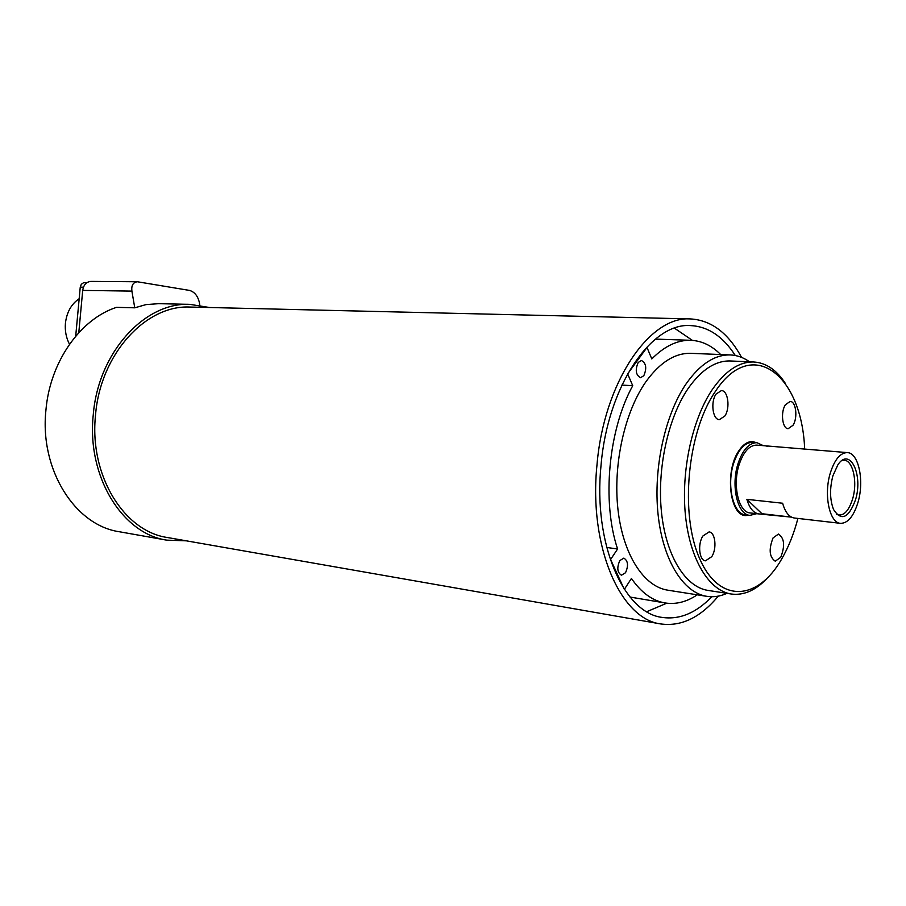 <?xml version="1.0" encoding="UTF-8"?>
<svg xmlns="http://www.w3.org/2000/svg" width="906" height="906" viewBox="0 0 906 906"><rect width="100%" height="100%" fill="white"/><g stroke="black" fill="none" stroke-linecap="round" stroke-linejoin="round"><path stroke-width="1.36" d="M711.799 596.737C696.148 613 679.602 619.897 662.184 617.416C623.509 612.943 593.022 543.294 601.029 465.367C607.552 386.488 651.199 322.57 690.372 325.571C708.039 326.432 723.011 336.42 735.298 355.514M674.46 328.176L692.41 340.384M190.804 307.077L190.147 307.055C145.945 304.665 100.317 353.963 95.526 415.084C89.071 475.424 124.088 531.46 167.508 537.53L660.768 623.94C620.474 619.16 588.606 546.488 596.975 465.027C603.792 382.581 649.398 315.9 690.225 318.912C711.074 320.045 728.186 332.876 741.561 357.383M718.299 596.125C700.531 617.484 681.357 626.759 660.768 623.94M666.759 603.203L646.771 611.686M749.534 361.811C743.475 357.496 737.02 355.209 730.168 354.925C714.698 354.608 700.089 364.155 686.306 383.566C665.072 414.348 653.226 468.164 658.05 514.189C662.83 560.259 683.237 592.796 706.884 596.341C713.588 597.36 720.281 596.352 726.986 593.351M691.029 353.34L690.61 353.329C674.902 353 660.1 362.332 646.193 381.347C624.755 411.494 612.92 464.2 617.949 509.331C622.943 554.517 643.713 586.556 667.733 590.168L706.884 596.341M619.817 560.587L623.838 558.119C628.051 560.746 628.617 565.604 625.536 572.717L621.459 575.219C617.258 572.569 616.714 567.688 619.817 560.587M638.198 362.468L641.448 360.497C646.182 363.17 646.963 368.244 643.804 375.718L640.508 377.723C635.785 375.016 635.015 369.942 638.198 362.468M720.678 354.54C711.663 345.492 701.629 340.735 690.576 340.294C677.371 339.988 664.438 346.194 651.799 358.935L646.997 347.451L627.405 374.167M621.867 385.073L632.739 385.707L627.779 374.189M632.739 385.707C608.402 429.671 601.72 501.72 617.586 548.991L610.587 559.512L624.075 588.9M630.055 597.054L665.208 602.977C652.513 600.848 641.255 592.671 631.425 578.447L624.596 588.979M665.208 602.977C676.057 604.619 686.748 601.901 697.258 594.823M655.265 339.229L658.866 339.206M606.669 547.451L617.586 548.991M711.754 556.669C717.122 548.617 715.366 532.196 709.058 531.924L702.909 535.99C697.473 543.985 699.217 560.52 705.48 560.825L711.754 556.669M724.8 416.08C730.429 408.198 728.084 390.384 721.391 390.599L716.068 394.065C710.372 401.879 712.716 419.818 719.364 419.625L724.8 416.08M792.988 425.31C797.982 417.904 796.034 401.245 790.157 401.437L785.423 404.733C780.36 412.105 782.32 428.866 788.163 428.685L792.988 425.31M780.745 557.292C785.174 545.854 784.415 538.119 778.481 534.064L773.067 537.892C768.605 549.33 769.33 557.088 775.242 561.199L780.745 557.292M797.926 518.436C793.849 533.861 788.39 547.473 781.538 559.274C757.801 600.837 719.251 603.804 699.67 558.685C679.681 514.189 687.269 432.377 715.162 391.754C751.72 335.175 801.867 374.529 804.664 449.082M766.397 579.081C755.185 590.61 743.509 595.593 731.357 594.03C709.07 590.746 689.908 559.546 685.446 515.321C680.972 471.143 692.161 419.399 712.195 389.705C725.242 370.894 739.081 361.653 753.724 361.992C766.012 362.74 776.578 369.908 785.411 383.487M749.251 515.276L745.525 515.582C729.624 515.435 724.698 471.211 738.662 451.075C742.977 444.518 747.643 441.358 752.66 441.607L756.317 442.638M731.357 594.03L707.994 590.406C685.48 587.088 666.08 556.171 661.505 512.445C656.907 468.776 668.096 417.655 688.254 388.323C701.38 369.75 715.344 360.622 730.123 360.962L730.508 360.984M841.787 460.701L842.41 460.508C852.172 457.428 858.197 480.893 852.58 499.07C848.639 511.267 843.52 516.454 837.212 514.631L836.589 514.302M832.897 475.809L837.869 464.823C849.783 446.443 863.441 474.676 855.479 499.897C848.605 518.255 841.3 521.471 833.577 509.557C829.817 499.852 829.59 488.594 832.897 475.809M756.714 513.691L749.942 515.355L745.615 514.857C733.214 514.427 726.306 485.31 733.701 463.136C738.435 449.342 744.743 442.4 752.603 442.343L756.94 442.694L763.328 445.661M749.942 515.355C737.563 514.936 730.678 485.763 738.062 463.532C742.795 449.704 749.092 442.762 756.94 442.694M791.493 517.133L758.922 513.94C753.52 513.102 749.511 508.232 746.872 499.342L782.625 503.238C785.185 512.264 789.126 517.201 794.437 518.028L840.542 523.34C829.477 523.045 823.543 494.721 830.304 473.034C834.641 459.523 840.315 452.717 847.325 452.604C858.684 452.762 864.494 480.995 857.937 502.524C853.633 516.375 847.823 523.306 840.542 523.34M847.325 452.604L756.77 445.118C749.432 445.174 743.554 451.664 739.137 464.585C732.252 485.333 738.673 512.547 750.236 512.943L758.922 513.94M765.491 445.843L767.744 446.33M761.98 513.747L746.895 499.342M761.991 513.725L791.459 517.111M79.184 298.697C71.314 304.054 66.727 312.242 65.425 323.261C64.802 330.86 66.161 337.859 69.502 344.246M86.863 282.695L83.499 282.774L81.302 284.314L80.249 287.157L83.454 287.191M75.696 336.205L80.249 287.157M186.308 540.825L166.772 540.146C122.435 533.861 86.648 476.59 93.25 414.891C98.154 352.389 144.79 301.981 189.943 304.359L209.558 307.519M166.772 540.146L119.388 531.754C75.187 525.435 39.524 469.84 45.923 410.18C49.966 361.834 80.407 318.969 116.512 307.349L134.756 307.814L131.891 291.098L82.706 290.407C83.601 284.846 86.33 281.845 90.906 281.404L137.384 281.755C133.091 282.332 131.257 285.435 131.891 291.098M78.788 332.695L82.706 290.407M137.384 281.755L189.581 290.43C194.405 291.879 197.621 295.73 199.252 301.981L199.841 305.231M158.686 303.669L145.979 304.609L134.756 307.814M190.147 307.055L690.225 318.912M658.368 339.195L690.576 340.294M730.168 354.925L690.61 353.329M753.724 361.992L730.123 360.962M189.943 304.359L158.029 303.657"/></g></svg>
